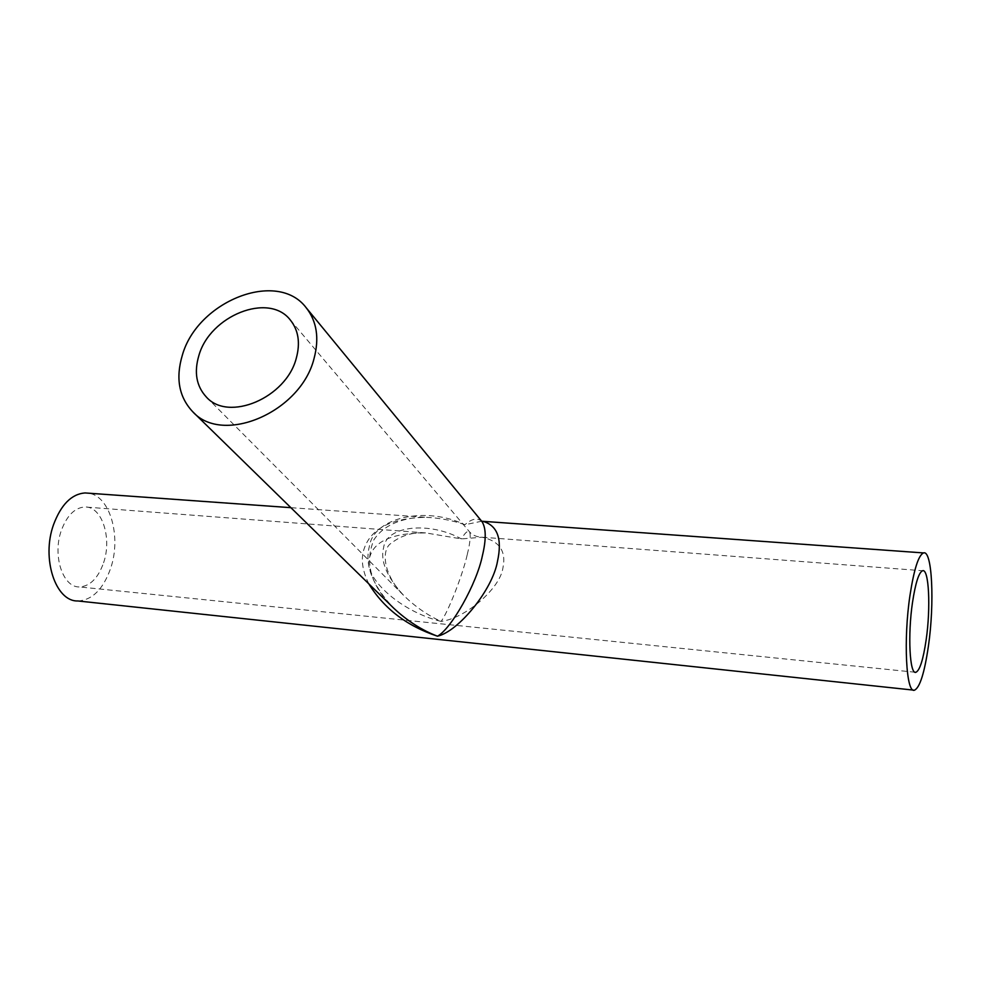 <?xml version="1.0" encoding="UTF-8"?>
<svg xmlns="http://www.w3.org/2000/svg" width="981" height="981" viewBox="0 0 981 981"><rect width="100%" height="100%" fill="white"/><g stroke="black" fill="none" stroke-linecap="round" stroke-linejoin="round"><path stroke-width="0.74" stroke-dasharray="4.91 3.68" d="M467.287 554.437C470.267 542.235 470.966 534.633 469.372 531.653L469.372 531.653C467.667 530.39 465.006 532.818 461.401 538.912C429.604 521.303 386.367 525.424 383.62 547.631C380.076 561.083 386.87 577.135 404.013 595.774L404.013 595.774C415.576 606.957 427.949 615.492 441.119 621.402C399.929 611.604 360.983 575.97 369.886 556.595C374.693 540.752 393.369 532.867 425.926 532.941L461.401 538.912L481.99 537.208C499.366 540.972 506.355 551.163 502.946 567.815C500.138 588.747 465.129 618.484 441.119 621.402C447.974 612.316 462.725 574.903 467.287 554.437M103.594 562.751C112.288 537.907 101.84 505.963 84.722 506.981C74.679 507.753 66.867 515.614 61.312 530.562C52.238 555.589 62.882 587.631 79.424 586.932C90.019 586.295 98.075 578.226 103.594 562.751M481.953 521.561L481.953 521.561C477.649 517.465 471.959 518.52 464.896 524.737C426.404 505.926 373.54 517.048 369.359 546.478C364.429 564.958 372.535 585.522 393.675 608.146C370.941 585.853 364.331 563.106 373.835 539.918C381.83 527.557 395.846 520.114 415.883 517.6L425.828 517.318C439.562 517.943 452.584 520.42 464.896 524.737L481.683 521.23M368.819 583.854C362.565 571.138 360.836 559.943 363.644 550.28C370.009 529.004 390.732 518.017 425.803 517.318L290.866 507.668M77.855 600.961C92.312 600.139 103.263 589.201 110.694 568.158C121.57 536.619 110.031 495.81 88.56 493.198M290.253 319.929L469.372 531.653C472.18 535.099 476.374 536.95 481.978 537.208L922.594 570.734M206.304 396.974L404.013 595.774C382.627 574.326 381.204 549.397 391.223 543.204C401.168 535.454 412.743 532.033 425.938 532.941L84.722 506.981M914.427 690.207L913.385 690.097M915.052 672.23L79.424 586.932"/><path stroke-width="1.47" d="M296.299 358.188C300.456 342.86 298.445 330.106 290.253 319.929C268.794 291.982 209.885 315.624 198.849 355.637C193.919 372.4 196.396 386.183 206.304 396.974C228.389 422.308 286.28 397.918 296.299 358.188M926.174 639.686C930.834 607.754 928.946 568.33 922.594 570.734C918.841 572.389 915.481 582.935 912.514 602.359C907.621 634.94 909.694 674.805 915.849 672.316C919.81 670.514 923.244 659.637 926.174 639.686M182.343 355.196C175.476 378.2 178.947 397.06 192.754 411.762C222.761 445.411 300.726 412.241 314.018 358.654C319.463 338.286 316.851 321.302 306.17 307.715C277.304 269.284 197.463 301.093 182.343 355.196M192.754 411.762L393.675 608.146C407.287 620.912 421.891 630.256 437.477 636.203C451.211 628.919 476.729 583.891 482.407 555.675C486.306 539.476 486.159 528.109 481.953 521.561L483.228 521.426C497.588 525.706 502.346 539.01 497.49 561.34C492.597 589.765 458.47 631.494 437.477 636.203C406.894 626.037 384 608.588 368.819 583.854M909.976 595.418C903.305 639.6 906.137 693.592 914.427 690.207C919.822 687.742 924.494 672.966 928.443 645.878C934.672 602.886 932.183 549.703 923.538 552.928C918.51 555.136 913.998 569.299 909.976 595.418M88.56 493.198L85.016 492.94C71.564 494.019 61.067 504.59 53.55 524.663C41.214 558.508 55.623 601.844 77.855 600.961L913.385 690.097M481.683 521.23L923.538 552.928M290.866 507.668L85.016 492.94M306.17 307.715L481.953 521.561M915.849 672.316L915.052 672.23"/></g></svg>
